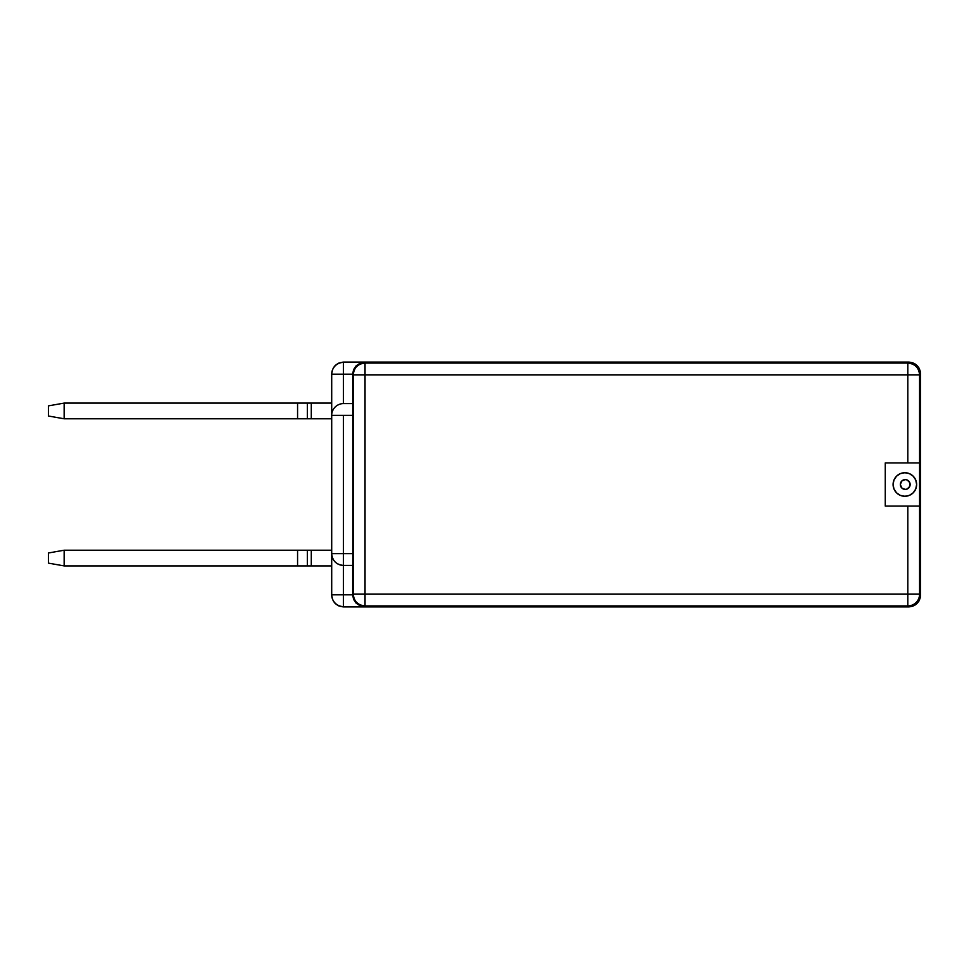 <?xml version="1.0" encoding="UTF-8"?>
<svg xmlns="http://www.w3.org/2000/svg" width="969" height="969" viewBox="0 0 969 969"><rect width="100%" height="100%" fill="white"/><g stroke="black" fill="none" stroke-linecap="round" stroke-linejoin="round"><path stroke-width="1.45" d="M909.77 486.377L910.133 484.5A4.906 4.906 0 0 1 905.24 489.406A4.906 4.906 0 0 1 900.334 484.5L901.764 481.036L905.24 479.594L907.117 479.97L909.77 482.623L909.77 486.377L907.117 489.03L905.24 489.406L901.764 487.964L900.334 484.5L900.71 486.377M904.864 472.727L909.37 473.623L904.864 472.727L900.358 473.623L896.543 476.179L893.987 479.994L893.091 484.5A11.773 11.773 0 0 1 904.864 472.727A11.773 11.773 0 0 1 916.638 484.5A11.773 11.773 0 0 1 904.864 496.273A11.773 11.773 0 0 1 893.091 484.5L893.987 489.006L896.543 492.821L893.987 489.006M343.462 565.411L343.462 594.809L352.655 594.809L352.655 565.411L352.655 594.772L353.552 599.302L356.095 603.118L359.899 605.673L364.38 606.582L343.462 606.582L343.462 594.809L331.701 594.809L331.701 553.65L331.701 594.809L343.462 594.809L343.462 606.582A11.773 11.773 180 0 1 331.701 594.809A11.773 11.773 -0 0 0 343.462 606.582L343.462 606.897C336.364 606.146 332.44 602.233 331.701 595.136L332.597 599.629L335.141 603.457L338.956 606L343.462 606.897L908.777 606.897L907.808 605.928A11.773 11.773 -45 0 0 919.581 594.154A11.773 11.773 135 0 1 907.808 605.928L907.808 594.154L919.581 594.154L907.808 594.154L907.808 506.072L919.581 506.072L919.581 594.154L919.581 374.846L907.808 374.846L907.808 462.928L919.605 462.928L919.605 506.072L885.254 506.072L885.254 462.928L919.581 462.928L919.581 374.846L920.55 373.864L919.581 374.846C918.878 367.699 914.954 363.775 907.808 363.072L908.777 362.103L343.462 362.103L338.956 363L335.141 365.543L332.597 369.371L331.701 373.864C332.44 366.767 336.364 362.854 343.462 362.103L364.38 362.418L365.034 363.072L907.808 363.072L365.034 363.072L365.034 594.154L907.808 594.154L907.808 506.072L885.254 506.072L885.254 462.928L907.808 462.928L907.808 374.846L353.261 374.846L352.655 374.228L353.261 594.154L353.261 374.846L907.808 374.846L907.808 363.072A11.773 11.773 45 0 1 919.581 374.846L907.808 374.846L907.808 363.072L908.777 362.103L343.462 362.103L343.462 374.191L352.655 374.228L353.552 369.698L352.655 374.191L343.462 374.191L343.462 362.418A11.773 11.773 180 0 0 331.701 374.191A11.773 11.773 0 0 1 343.462 362.418L364.38 362.418L359.899 363.327L356.095 365.882L353.552 369.698L356.095 365.882L359.899 363.327L364.38 362.418L365.034 363.072C357.888 363.775 353.964 367.699 353.261 374.846A11.773 11.773 -45 0 1 365.034 363.072L365.034 605.928L364.38 606.582L343.462 606.897L908.777 606.897L912.75 606.206L916.262 604.22L918.891 601.155L920.55 595.826L920.55 373.174L918.891 367.845L916.262 364.78L912.75 362.794L908.777 362.103C914.869 362.551 918.721 365.725 920.332 371.611L920.55 595.136L919.581 594.154L920.55 595.136L920.332 597.388C918.721 603.275 914.869 606.449 908.777 606.897L907.808 605.928L365.034 605.928L907.808 605.928L907.808 594.154L353.261 594.154L365.034 594.154L365.034 605.928A11.773 11.773 -135 0 1 353.261 594.154L352.655 594.772L353.261 594.154C353.964 601.301 357.888 605.225 365.034 605.928L364.38 606.582L359.899 605.673L356.095 603.118L353.552 599.302L352.655 594.809L343.462 594.809L343.462 565.411L352.825 565.411L352.861 553.65L352.825 565.411L343.462 565.411L343.462 415.35L352.861 415.35L352.861 553.65L343.462 553.65L343.462 415.35L352.861 415.35L352.861 553.65L343.462 553.65L343.462 565.411A11.773 11.773 0 0 1 331.701 553.65L331.701 374.191L343.462 374.191L331.701 374.191L331.701 415.35A11.773 11.773 0 0 1 343.462 403.588L343.462 374.191L343.462 403.588A11.773 11.773 0 0 0 331.701 415.35L343.462 415.35L331.701 415.35L331.701 553.65L343.462 553.65L331.701 553.65C332.391 560.797 336.316 564.721 343.462 565.411L341.5 565.242M896.543 492.821L900.358 495.377L904.864 496.273L901.824 495.874M904.864 496.273L909.37 495.377L913.186 492.821L915.741 489.006L916.638 484.5L915.741 479.994L913.186 476.179L909.37 473.623M352.825 403.588L352.861 415.35L352.825 403.588L343.462 403.588L352.825 403.588M338.956 404.485L336.97 405.539M332.597 410.856L332.27 411.728M331.919 413.06L331.773 414.042M335.141 407.028L333.736 408.736M333.76 560.312L335.104 561.923M332.355 557.538L332.597 558.144M331.773 555.031L331.701 553.65M308.517 418.79L311.291 418.79L311.291 403.092L331.701 403.092L308.517 403.092M307.379 403.092L64.148 403.092L297.568 403.092L297.568 418.79L307.379 418.79L307.379 403.092L311.291 403.092L311.291 418.79L331.701 418.79L307.379 418.79L307.379 403.092L297.568 403.092L297.568 418.79L307.379 418.79M297.568 565.908L64.148 565.908L48.45 563.134L48.45 552.984L48.45 563.134L64.148 565.908L64.148 550.21L64.148 565.908L307.379 565.908L297.568 565.908L297.568 550.21L64.148 550.21L297.568 550.21L297.568 565.908M308.517 550.21L311.291 550.21L311.291 565.908L307.379 565.908L307.379 550.21L331.701 550.21L311.291 550.21L311.291 565.908L331.701 565.908L308.517 565.908M64.148 418.79L297.568 418.79L64.148 418.79L64.148 403.092L64.148 418.79L48.45 416.016L48.45 405.866L64.148 403.092L48.45 405.866L48.45 416.016L64.148 418.79M307.379 550.21L297.568 550.21L307.379 550.21L307.379 565.908M48.45 552.984L64.148 550.21L48.45 552.984M905.24 489.406L907.117 489.03M900.334 484.5A4.906 4.906 0 0 1 905.24 479.594A4.906 4.906 0 0 1 910.133 484.5L909.77 482.623M905.24 479.594L901.764 481.036"/></g></svg>
